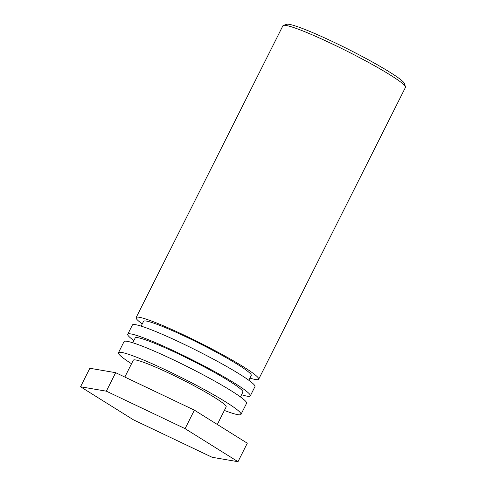 <?xml version="1.0" encoding="UTF-8"?>
<svg xmlns="http://www.w3.org/2000/svg" width="486" height="486" viewBox="0 0 486 486"><rect width="100%" height="100%" fill="white"/><g stroke="black" fill="none" stroke-linecap="round" stroke-linejoin="round"><path stroke-width="0.73" d="M405.458 86.775L404.346 83.458A66.096 5.875 -153.3 0 0 364.312 57.591A66.096 5.875 -153.3 0 0 286.728 24.3L283.399 25.387A68.587 6.099 26.7 0 1 286.108 25.454A68.587 6.099 26.7 0 1 363.911 59.936A68.587 6.099 26.7 0 1 405.458 86.775A68.587 6.099 26.7 0 1 405.458 87.383L258.68 379.226A68.587 6.099 26.7 0 1 249.944 378.09M142.252 323.925A68.587 6.099 26.7 0 1 136.129 317.589L282.913 25.746A68.587 6.099 26.7 0 1 283.399 25.387M136.129 317.589A68.587 6.099 26.7 0 1 139.33 317.291A68.587 6.099 26.7 0 1 208.749 347.356A68.587 6.099 26.7 0 1 258.68 379.226M248.838 380.289L251.25 375.49A60.276 5.358 -153.3 0 0 207.376 347.484A60.276 5.358 -153.3 0 0 146.365 321.064A60.276 5.358 -153.3 0 0 143.558 321.325L141.147 326.124M250.308 395.871L254.956 386.625A68.587 6.099 -153.3 0 0 205.031 354.756A68.587 6.099 -153.3 0 0 135.606 324.691A68.587 6.099 -153.3 0 0 132.411 324.988L127.757 334.234A68.587 6.099 26.7 0 1 130.959 333.937A68.587 6.099 26.7 0 1 200.378 364.002A68.587 6.099 26.7 0 1 250.308 395.871A68.587 6.099 26.7 0 1 241.572 394.735M133.881 340.571A68.587 6.099 26.7 0 1 127.757 334.234M240.467 396.934L242.879 392.135A60.276 5.358 -153.3 0 0 199.005 364.129A60.276 5.358 -153.3 0 0 137.994 337.709A60.276 5.358 -153.3 0 0 135.187 337.97L132.775 342.77M241.007 414.364L246.584 403.271A68.587 6.099 -153.3 0 0 196.66 371.401A68.587 6.099 -153.3 0 0 127.235 341.336A68.587 6.099 -153.3 0 0 124.039 341.634L118.456 352.727A68.587 6.099 26.7 0 1 121.652 352.435A68.587 6.099 26.7 0 1 191.077 382.494A68.587 6.099 26.7 0 1 241.007 414.364A68.587 6.099 26.7 0 1 224.362 410.451M131.524 363.753A68.587 6.099 26.7 0 1 118.456 352.727M217.309 424.472L226.154 406.891A51.959 4.617 -153.3 0 0 188.325 382.749A51.959 4.617 -153.3 0 0 135.734 359.974A51.959 4.617 -153.3 0 0 133.31 360.199L124.835 377.051M115.656 372.683L89.843 368.273L80.542 386.771L106.355 391.175L115.656 372.683L194.382 410.148L247.295 443.208L237.994 461.7L212.182 457.296L133.456 419.831L80.542 386.771M106.355 391.175L185.081 428.64L194.382 410.148M185.081 428.64L237.994 461.7"/></g></svg>
